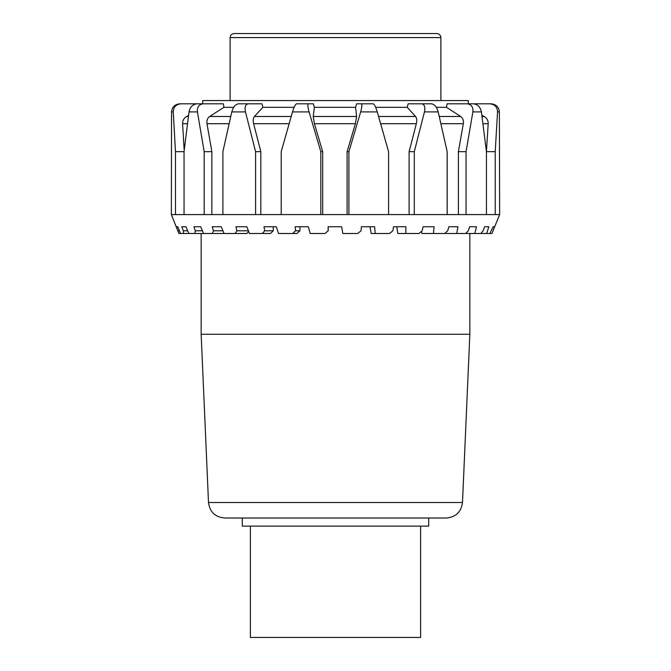 <?xml version="1.0" encoding="UTF-8"?>
<svg xmlns="http://www.w3.org/2000/svg" width="671" height="671" viewBox="0 0 671 671"><rect width="100%" height="100%" fill="white"/><g stroke="black" fill="none" stroke-linecap="round" stroke-linejoin="round"><path stroke-width="1.01" d="M201.157 334.284L469.843 334.284L462.495 502.512C461.22 511.99 455.819 517.156 446.299 518.02L224.701 518.02C215.181 517.156 209.78 511.99 208.505 502.512L201.157 334.284L201.157 233.5M469.843 334.284L469.843 233.5M428.719 518.02L428.719 526.131L242.281 526.131L242.281 518.02M250.384 526.131L250.384 637.45L420.616 637.45L420.616 526.131M335.5 33.55L234.171 33.55C231.713 33.793 230.363 35.144 230.119 37.601L440.881 37.601C440.637 35.144 439.287 33.793 436.829 33.55L335.5 33.55M499.383 111.906C498.888 107.058 496.146 104.357 491.164 103.804L489.847 103.804C494.795 104.357 497.362 107.058 497.547 111.906L499.383 111.906L499.643 214.586L495.232 214.586L495.232 151.688L497.547 111.906M466.722 103.804L489.847 103.804M486.441 151.604L488.194 123.707C488.278 120.528 486.936 118.113 484.143 116.477L481.87 115.295M481.417 111.906C480.394 107.058 477.685 104.357 473.29 103.804L467.167 103.804C471.403 104.357 473.307 107.058 472.879 111.906L481.417 111.906L486.45 151.688L495.232 151.688M458.402 214.586L458.402 151.688L463.317 123.707C463.778 120.528 462.898 118.113 460.675 116.477L446.5 107.318L447.071 103.804L467.167 103.804M458.402 151.688L466.051 151.688L472.879 111.906M438.213 111.906C436.846 107.058 434.64 104.357 431.587 103.804L421.724 103.804C424.508 104.357 425.422 107.058 424.458 111.906L438.213 111.906L447.171 151.688L447.171 214.586L414.292 214.586L414.292 151.688L424.458 111.906M409.117 214.586L409.117 151.688L416.347 123.707C417.102 120.528 416.842 118.113 415.567 116.477L407.255 107.318L408.127 103.804L421.724 103.804M409.117 151.688L414.292 151.688M377.261 111.906C375.785 107.058 374.452 104.357 373.277 103.804L361.367 103.804C362.231 104.357 361.988 107.058 360.654 111.906L377.261 111.906L388.584 151.688L388.584 214.586L348.903 214.586L348.903 151.688L360.654 111.906M347.1 214.586L347.1 151.688L355.387 123.707L356.611 116.477L355.596 107.318L356.628 103.804L361.367 103.804M347.1 151.688L348.903 151.688M309.079 111.906C307.746 107.058 307.528 104.357 308.425 103.804L296.548 103.804C295.324 104.357 293.982 107.058 292.506 111.906L309.079 111.906L320.813 151.688L320.813 214.586L281.208 214.586L281.208 151.688L292.506 111.906M308.425 103.804L313.349 103.804L314.38 107.318L313.223 116.477L314.405 123.707L322.692 151.688L320.813 151.688M245.469 111.906C244.512 107.058 245.443 104.357 248.262 103.804L238.457 103.804C235.37 104.357 233.147 107.058 231.789 111.906L245.469 111.906L255.592 151.688L255.592 214.586L222.889 214.586L222.889 151.688L231.789 111.906M248.262 103.804L262.009 103.804L262.881 107.318L254.435 116.477C253.143 118.113 252.866 120.528 253.621 123.707L260.818 151.688L255.592 151.688M197.425 111.906C197.014 107.058 198.926 104.357 203.179 103.804L197.148 103.804C192.728 104.357 190.01 107.058 189.004 111.906L197.425 111.906L204.177 151.688L204.177 214.586L184.047 214.586L184.047 151.688L189.004 111.906M203.179 103.804L223.368 103.804L223.929 107.318L209.671 116.477C207.431 118.113 206.542 120.528 206.995 123.707L211.86 151.688L204.177 151.688M173.261 111.906C173.454 107.058 176.028 104.357 180.977 103.804L179.761 103.804C174.77 104.357 172.036 107.058 171.55 111.906L173.261 111.906L175.475 151.688L175.475 214.586L171.357 214.586L171.55 111.906M184.047 151.688L175.475 151.688M188.526 115.504L186.655 116.477C183.862 118.113 182.504 120.528 182.587 123.707L184.114 149.18M204.118 103.804L180.977 103.804M486.45 151.688L486.45 214.586L466.051 214.586L466.051 151.688M322.692 151.688L322.692 214.586M260.818 151.688L260.818 214.586M211.86 151.688L211.86 214.586M494.519 226.748L491.952 233.5L489.914 233.5L493.059 226.748L494.519 226.748L493.059 226.748M488.857 226.748L486.651 233.5L480.973 233.5L483.112 230.799L484.63 226.748L488.857 226.748M476.485 226.748L474.741 233.5L465.682 233.5L468.308 230.799L469.683 226.748L476.485 226.748L469.683 226.748M457.949 226.748L456.741 233.5L444.697 233.5L447.691 230.799L448.874 226.748L457.949 226.748M405.871 233.5L397.853 233.5L396.787 226.748L393.516 226.748L405.88 226.748L405.871 233.5L418.939 233.5L422.176 230.799L423.107 226.748L434.07 226.748L433.449 233.5L421.824 233.5L421.522 231.344M328.127 230.799L325.024 233.5L328.127 230.799L328.127 226.748L341.631 226.748L342.839 233.5L357.769 233.5L361.057 230.799L361.384 226.748L374.611 226.748L375.223 233.5L371.164 233.5L370.006 226.748M295.525 230.799L299.954 230.799L296.959 233.5L292.741 233.5L295.525 230.799L295.181 226.748L308.392 226.748L310.128 233.5L325.024 233.5M264.659 230.799L273.256 230.799L270.497 233.5L262.327 233.5L264.659 230.799L264.005 226.748L276.326 226.748L278.532 233.5L292.741 233.5M248.656 231.487L246.878 233.5L235.118 233.5L236.897 230.799L235.957 226.748L246.853 226.748L249.419 233.5L262.327 233.5M221.254 226.748L224.072 233.5L212.288 233.5L213.445 230.799L212.254 226.748L221.254 226.748M200.646 226.748L203.598 233.5L194.842 233.5L195.32 230.799L193.944 226.748L200.646 226.748L193.944 226.748M185.934 226.748L188.886 233.5L183.552 233.5L183.334 230.799L181.816 226.748L185.934 226.748M177.765 226.748L180.583 233.5L178.897 233.5L176.398 226.748L177.765 226.748L176.398 226.748M276.326 226.748L273.256 226.748L273.256 230.799M375.223 233.5L389.532 233.5L392.87 230.799L393.516 226.748M328.211 226.748L328.211 230.799M299.954 226.748L299.954 230.799M236.897 230.799L248.396 230.799M213.445 230.799L222.948 230.799M195.32 230.799L202.416 230.799M183.334 230.799L187.704 230.799M177.983 230.799L179.451 230.799M171.357 214.586L178.897 233.5M180.583 233.5L183.552 233.5M188.886 233.5L194.842 233.5M203.598 233.5L212.288 233.5M224.072 233.5L235.118 233.5M433.449 233.5L444.697 233.5M456.741 233.5L465.682 233.5M474.741 233.5L480.973 233.5M486.651 233.5L489.914 233.5M491.952 233.5L499.643 214.586M320.813 214.586L348.903 214.586M255.592 214.586L281.208 214.586M204.177 214.586L222.889 214.586M175.475 214.586L184.047 214.586M486.45 214.586L495.232 214.586M447.171 214.586L466.051 214.586M388.584 214.586L414.292 214.586M223.929 107.318L233.693 107.318M262.881 107.318L294.124 107.318M314.38 107.318L355.596 107.318M202.692 103.804L202.692 100.558L468.308 100.558L468.308 103.804M375.651 107.318L407.255 107.318M436.318 107.318L446.5 107.318M462.495 502.512L208.505 502.512M482.986 123.707L488.194 123.707M484.143 116.477L482.03 116.477M182.587 123.707L187.461 123.707M188.4 116.477L186.655 116.477M206.995 123.707L229.096 123.707M230.74 116.477L209.671 116.477M253.621 123.707L289.134 123.707M291.197 116.477L254.435 116.477M314.405 123.707L355.387 123.707M356.611 116.477L313.223 116.477M380.633 123.707L416.347 123.707M415.567 116.477L378.57 116.477M440.922 123.707L463.317 123.707M460.675 116.477L439.27 116.477M440.881 100.558L440.881 37.601M230.119 100.558L230.119 37.601"/></g></svg>
